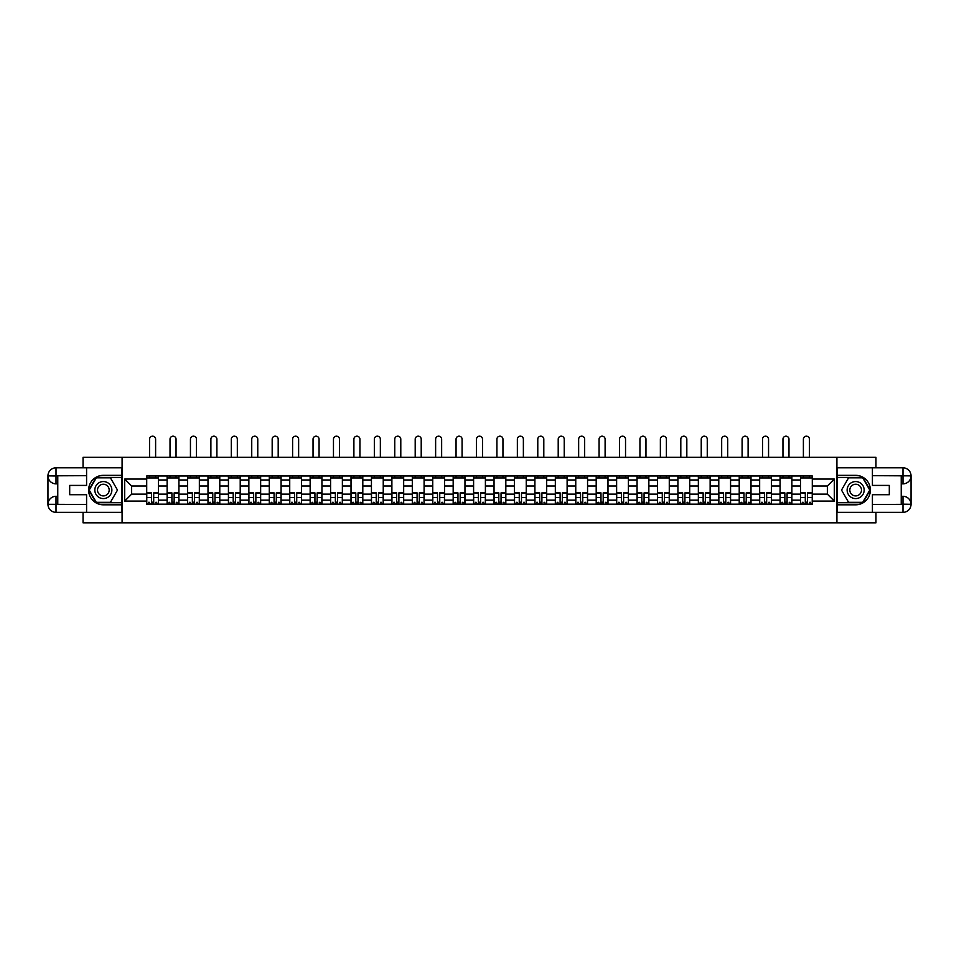 <?xml version="1.0" encoding="UTF-8"?>
<svg xmlns="http://www.w3.org/2000/svg" width="959" height="959" viewBox="0 0 959 959"><rect width="100%" height="100%" fill="white"/><g stroke="black" fill="none" stroke-linecap="round" stroke-linejoin="round"><path stroke-width="1.44" d="M83.049 512.346L83.049 522.823L875.951 522.823L875.951 512.346M875.951 467.812L875.951 457.335L83.049 457.335L83.049 467.812M167.13 504.158L167.13 479.991L158.487 479.991L158.487 504.158M158.487 479.991L158.487 476M167.13 479.991L167.13 476M178.925 476L178.925 504.158M187.568 504.158L187.568 476M199.352 476L199.352 504.158M207.995 504.158L207.995 476M219.779 476L219.779 504.158M228.434 504.158L228.434 476M240.218 476L240.218 504.158M248.861 504.158L248.861 476M260.644 476L260.644 504.158M269.287 504.158L269.287 476M281.083 476L281.083 504.158M289.726 504.158L289.726 476M301.51 476L301.51 504.158M310.153 504.158L310.153 476M321.936 476L321.936 504.158M330.591 504.158L330.591 476M342.375 476L342.375 504.158M351.018 504.158L351.018 476M362.802 476L362.802 504.158M371.445 504.158L371.445 476M383.24 476L383.24 504.158M391.883 504.158L391.883 476M403.667 476L403.667 504.158M412.31 504.158L412.31 476M424.094 476L424.094 504.158M432.749 504.158L432.749 476M444.532 476L444.532 504.158M453.175 504.158L453.175 476M464.959 476L464.959 504.158M473.602 504.158L473.602 476M485.398 476L485.398 504.158M494.041 504.158L494.041 476M505.825 476L505.825 504.158M514.468 504.158L514.468 476M526.251 476L526.251 504.158M534.906 504.158L534.906 476M546.69 476L546.69 504.158M555.333 504.158L555.333 476M567.117 476L567.117 504.158M575.76 504.158L575.76 476M587.555 476L587.555 504.158M596.198 504.158L596.198 476M607.982 476L607.982 504.158M616.625 504.158L616.625 476M628.409 476L628.409 504.158M637.064 504.158L637.064 476M648.847 476L648.847 504.158M657.49 504.158L657.49 476M669.274 476L669.274 504.158M677.917 504.158L677.917 476M689.713 476L689.713 504.158M698.356 504.158L698.356 476M710.139 476L710.139 504.158M718.782 504.158L718.782 476M730.566 476L730.566 504.158M739.221 504.158L739.221 476M751.005 476L751.005 504.158M759.648 504.158L759.648 476M771.432 476L771.432 504.158M780.075 504.158L780.075 476M791.87 476L791.87 504.158M800.513 504.158L800.513 476M800.513 494.137L791.87 494.137M780.075 494.137L771.432 494.137M759.648 494.137L751.005 494.137M739.221 494.137L730.566 494.137M718.782 494.137L710.139 494.137M698.356 494.137L689.713 494.137M677.917 494.137L669.274 494.137M657.49 494.137L648.847 494.137M637.064 494.137L628.409 494.137M616.625 494.137L607.982 494.137M596.198 494.137L587.555 494.137M575.76 494.137L567.117 494.137M555.333 494.137L546.69 494.137M534.906 494.137L526.251 494.137M514.468 494.137L505.825 494.137M494.041 494.137L485.398 494.137M473.602 494.137L464.959 494.137M453.175 494.137L444.532 494.137M432.749 494.137L424.094 494.137M412.31 494.137L403.667 494.137M391.883 494.137L383.24 494.137M371.445 494.137L362.802 494.137M351.018 494.137L342.375 494.137M330.591 494.137L321.936 494.137M310.153 494.137L301.51 494.137M289.726 494.137L281.083 494.137M269.287 494.137L260.644 494.137M248.861 494.137L240.218 494.137M228.434 494.137L219.779 494.137M207.995 494.137L199.352 494.137M187.568 494.137L178.925 494.137M167.13 494.137L158.487 494.137M800.513 486.021L791.87 486.021M780.075 486.021L771.432 486.021M759.648 486.021L751.005 486.021M739.221 486.021L730.566 486.021M718.782 486.021L710.139 486.021M698.356 486.021L689.713 486.021M677.917 486.021L669.274 486.021M657.49 486.021L648.847 486.021M637.064 486.021L628.409 486.021M616.625 486.021L607.982 486.021M596.198 486.021L587.555 486.021M575.76 486.021L567.117 486.021M555.333 486.021L546.69 486.021M534.906 486.021L526.251 486.021M514.468 486.021L505.825 486.021M494.041 486.021L485.398 486.021M473.602 486.021L464.959 486.021M453.175 486.021L444.532 486.021M432.749 486.021L424.094 486.021M412.31 486.021L403.667 486.021M391.883 486.021L383.24 486.021M371.445 486.021L362.802 486.021M351.018 486.021L342.375 486.021M330.591 486.021L321.936 486.021M310.153 486.021L301.51 486.021M289.726 486.021L281.083 486.021M269.287 486.021L260.644 486.021M248.861 486.021L240.218 486.021M228.434 486.021L219.779 486.021M207.995 486.021L199.352 486.021M187.568 486.021L178.925 486.021M167.13 486.021L158.487 486.021M131.635 494.137L146.703 494.137L146.703 486.021L131.635 486.021L131.635 494.137L124.694 501.077L124.694 479.068L146.703 479.068L146.703 486.021M812.297 486.021L812.297 494.137L827.365 494.137L827.365 486.021L812.297 486.021L812.297 476L146.703 476L146.703 479.068M812.297 479.068L834.306 479.068L834.306 501.077L812.297 501.077L812.297 494.137M146.703 494.137L146.703 504.158L812.297 504.158L812.297 501.077M146.703 501.077L124.694 501.077M836.919 522.823L836.919 457.335M122.081 522.823L122.081 457.335M153.704 502.192L151.486 502.192M146.703 477.966L158.487 477.966M174.142 502.192L171.913 502.192M167.13 477.966L178.925 477.966M194.569 502.192L192.351 502.192M187.568 477.966L199.352 477.966M215.008 502.192L212.778 502.192M207.995 477.966L219.779 477.966M235.435 502.192L233.205 502.192M228.434 477.966L240.218 477.966M255.861 502.192L253.644 502.192M248.861 477.966L260.644 477.966M276.3 502.192L274.07 502.192M269.287 477.966L281.083 477.966M296.727 502.192L294.509 502.192M289.726 477.966L301.51 477.966M317.165 502.192L314.936 502.192M310.153 477.966L321.936 477.966M337.592 502.192L335.362 502.192M330.591 477.966L342.375 477.966M358.019 502.192L355.801 502.192M351.018 477.966L362.802 477.966M378.457 502.192L376.228 502.192M371.445 477.966L383.24 477.966M398.884 502.192L396.666 502.192M391.883 477.966L403.667 477.966M419.323 502.192L417.093 502.192M412.31 477.966L424.094 477.966M439.749 502.192L437.52 502.192M432.749 477.966L444.532 477.966M460.176 502.192L457.958 502.192M453.175 477.966L464.959 477.966M480.615 502.192L478.385 502.192M473.602 477.966L485.398 477.966M501.042 502.192L498.824 502.192M494.041 477.966L505.825 477.966M521.48 502.192L519.251 502.192M514.468 477.966L526.251 477.966M541.907 502.192L539.677 502.192M534.906 477.966L546.69 477.966M562.334 502.192L560.116 502.192M555.333 477.966L567.117 477.966M582.772 502.192L580.543 502.192M575.76 477.966L587.555 477.966M603.199 502.192L600.981 502.192M596.198 477.966L607.982 477.966M623.638 502.192L621.408 502.192M616.625 477.966L628.409 477.966M644.064 502.192L641.835 502.192M637.064 477.966L648.847 477.966M664.491 502.192L662.273 502.192M657.49 477.966L669.274 477.966M684.93 502.192L682.7 502.192M677.917 477.966L689.713 477.966M705.356 502.192L703.139 502.192M698.356 477.966L710.139 477.966M725.795 502.192L723.566 502.192M718.782 477.966L730.566 477.966M746.222 502.192L743.992 502.192M739.221 477.966L751.005 477.966M766.649 502.192L764.431 502.192M759.648 477.966L771.432 477.966M787.087 502.192L784.858 502.192M780.075 477.966L791.87 477.966M807.514 502.192L805.296 502.192M800.513 477.966L812.297 477.966M124.694 479.068L131.635 486.021M827.365 494.137L834.306 501.077M827.365 486.021L834.306 479.068M155.61 457.335L155.61 439.198A3.009 3.009 0 0 0 152.601 436.177A3.009 3.009 0 0 0 149.58 439.198L149.58 457.335M151.486 493.166L146.763 492.89L151.486 492.89L151.486 504.026L146.763 504.026L149.388 504.026M146.763 493.166L146.763 504.026M153.704 502.324L151.486 502.324M156.725 502.324L155.802 502.324M149.388 502.324L148.465 502.324M155.802 504.026L158.427 504.026L158.427 492.89L153.704 492.89L153.704 504.026L149.58 504.026M158.427 504.026L155.61 504.026M155.61 476L155.61 477.966M149.58 476L149.58 477.966M57.768 483.851L56.006 483.851A8.056 8.056 0 0 1 47.95 475.868A8.056 8.056 0 0 1 56.006 467.812L121.949 467.812L121.949 475.34L103.356 475.34A14.733 14.733 0 0 0 88.612 490.073A14.733 14.733 0 0 0 103.356 504.806L121.949 504.806L121.949 512.346L56.006 512.346A8.056 8.056 0 0 1 47.95 504.29A8.056 8.056 0 0 1 56.006 496.294L57.768 496.294M121.949 504.806L121.949 475.34M86.586 467.812L86.586 485.422L69.695 485.422L69.695 494.724L86.586 494.724L86.586 512.346M56.006 483.851A8.056 8.056 0 0 1 47.95 475.868L56.006 476L56.006 483.851A8.056 8.056 0 0 1 47.95 475.868L47.95 504.29L86.586 504.482M56.006 504.482L56.006 512.346A8.056 8.056 0 0 1 47.95 504.29A8.056 8.056 0 0 1 56.006 496.294L56.006 504.158L57.768 504.158L57.768 476L56.006 476M121.949 477.438L96.056 477.438L88.755 490.073L96.056 502.72L121.949 502.72M901.232 496.294L902.994 496.294A8.056 8.056 0 0 1 911.05 504.29A8.056 8.056 0 0 1 902.994 512.346L837.051 512.346L837.051 504.806L855.644 504.806A14.733 14.733 0 0 0 870.388 490.073A14.733 14.733 0 0 0 855.644 475.34L837.051 475.34L837.051 467.812L902.994 467.812A8.056 8.056 0 0 1 911.05 475.868A8.056 8.056 0 0 1 902.994 483.851L901.232 483.851M837.051 475.34L837.051 504.806M872.414 512.346L872.414 494.724L889.305 494.724L889.305 485.422L872.414 485.422L872.414 467.812M902.994 496.294A8.056 8.056 0 0 1 911.05 504.29L902.994 504.158L902.994 496.294A8.056 8.056 0 0 1 911.05 504.29L911.05 475.868L872.414 475.664M902.994 475.664L902.994 467.812A8.056 8.056 0 0 1 911.05 475.868A8.056 8.056 0 0 1 902.994 483.851L902.994 476L901.232 476L901.232 504.158L902.994 504.158M837.051 502.72L862.944 502.72L870.245 490.073L862.944 477.438L837.051 477.438M94.833 490.073A8.511 8.511 0 0 0 103.356 498.584A8.511 8.511 0 0 0 111.867 490.073A8.511 8.511 0 0 0 103.356 481.562A8.511 8.511 0 0 0 94.833 490.073M97.518 490.073A5.826 5.826 0 0 0 103.356 495.899A5.826 5.826 0 0 0 109.182 490.073A5.826 5.826 0 0 0 103.356 484.247A5.826 5.826 0 0 0 97.518 490.073M110.417 477.834L117.489 490.073L110.417 502.324L96.284 502.324L89.211 490.073L96.284 477.834L110.417 477.834M847.133 490.073A8.511 8.511 0 0 0 855.644 498.584A8.511 8.511 0 0 0 864.167 490.073A8.511 8.511 0 0 0 855.644 481.562A8.511 8.511 0 0 0 847.133 490.073M849.818 490.073A5.826 5.826 0 0 0 855.644 495.899A5.826 5.826 0 0 0 861.482 490.073A5.826 5.826 0 0 0 855.644 484.247A5.826 5.826 0 0 0 849.818 490.073M862.716 477.834L869.789 490.073L862.716 502.324L848.583 502.324L841.511 490.073L848.583 477.834L862.716 477.834M176.036 457.335L176.036 439.198A3.009 3.009 0 0 0 173.028 436.177A3.009 3.009 0 0 0 170.019 439.198L170.019 457.335M171.913 493.166L167.202 492.89L171.913 492.89L171.913 504.026L167.202 504.026L169.815 504.026M167.202 493.166L167.202 504.026M174.142 502.324L171.913 502.324M177.151 502.324L176.24 502.324M169.815 502.324L168.904 502.324M176.24 504.026L178.853 504.026L178.853 492.89L174.142 492.89L174.142 504.026L170.019 504.026M178.853 504.026L176.036 504.026M176.036 476L176.036 477.966M170.019 476L170.019 477.966M196.475 457.335L196.475 439.198A3.009 3.009 0 0 0 193.454 436.177A3.009 3.009 0 0 0 190.445 439.198L190.445 457.335M192.351 493.166L187.628 492.89L192.351 492.89L192.351 504.026L187.628 504.026L190.254 504.026M187.628 493.166L187.628 504.026M194.569 502.324L192.351 502.324M197.59 502.324L196.667 502.324M190.254 502.324L189.331 502.324M196.667 504.026L199.292 504.026L199.292 492.89L194.569 492.89L194.569 504.026L190.445 504.026M199.292 504.026L196.475 504.026M196.475 476L196.475 477.966M190.445 476L190.445 477.966M216.902 457.335L216.902 439.198A3.009 3.009 0 0 0 213.893 436.177A3.009 3.009 0 0 0 210.884 439.198L210.884 457.335M212.778 493.166L208.067 492.89L212.778 492.89L212.778 504.026L208.067 504.026L210.68 504.026M208.067 493.166L208.067 504.026M215.008 502.324L212.778 502.324M218.017 502.324L217.094 502.324M210.68 502.324L209.769 502.324M217.094 504.026L219.719 504.026L219.719 492.89L215.008 492.89L215.008 504.026L210.884 504.026M219.719 504.026L216.902 504.026M216.902 476L216.902 477.966M210.884 476L210.884 477.966M237.329 457.335L237.329 439.198A3.009 3.009 0 0 0 234.32 436.177A3.009 3.009 0 0 0 231.311 439.198L231.311 457.335M233.205 493.166L228.494 492.89L233.205 492.89L233.205 504.026L228.494 504.026L231.119 504.026M228.494 493.166L228.494 504.026M235.435 502.324L233.205 502.324M238.443 502.324L237.532 502.324M231.119 502.324L230.196 502.324M237.532 504.026L240.146 504.026L240.146 492.89L235.435 492.89L235.435 504.026L231.311 504.026M240.146 504.026L237.329 504.026M237.329 476L237.329 477.966M231.311 476L231.311 477.966M257.767 457.335L257.767 439.198A3.009 3.009 0 0 0 254.758 436.177A3.009 3.009 0 0 0 251.737 439.198L251.737 457.335M253.644 493.166L248.92 492.89L253.644 492.89L253.644 504.026L248.92 504.026L251.546 504.026M248.92 493.166L248.92 504.026M255.861 502.324L253.644 502.324M258.882 502.324L257.959 502.324M251.546 502.324L250.623 502.324M257.959 504.026L260.584 504.026L260.584 492.89L255.861 492.89L255.861 504.026L251.737 504.026M260.584 504.026L257.767 504.026M257.767 476L257.767 477.966M251.737 476L251.737 477.966M278.194 457.335L278.194 439.198A3.009 3.009 0 0 0 275.185 436.177A3.009 3.009 0 0 0 272.176 439.198L272.176 457.335M274.07 493.166L269.359 492.89L274.07 492.89L274.07 504.026L269.359 504.026L271.972 504.026M269.359 493.166L269.359 504.026M276.3 502.324L274.07 502.324M279.309 502.324L278.398 502.324M271.972 502.324L271.061 502.324M278.398 504.026L281.011 504.026L281.011 492.89L276.3 492.89L276.3 504.026L272.176 504.026M281.011 504.026L278.194 504.026M278.194 476L278.194 477.966M272.176 476L272.176 477.966M298.633 457.335L298.633 439.198A3.009 3.009 0 0 0 295.612 436.177A3.009 3.009 0 0 0 292.603 439.198L292.603 457.335M294.509 493.166L289.786 492.89L294.509 492.89L294.509 504.026L289.786 504.026L292.411 504.026M289.786 493.166L289.786 504.026M296.727 502.324L294.509 502.324M299.747 502.324L298.824 502.324M292.411 502.324L291.488 502.324M298.824 504.026L301.45 504.026L301.45 492.89L296.727 492.89L296.727 504.026L292.603 504.026M301.45 504.026L298.633 504.026M298.633 476L298.633 477.966M292.603 476L292.603 477.966M319.059 457.335L319.059 439.198A3.009 3.009 0 0 0 316.05 436.177A3.009 3.009 0 0 0 313.042 439.198L313.042 457.335M314.936 493.166L310.225 492.89L314.936 492.89L314.936 504.026L310.225 504.026L312.838 504.026M310.225 493.166L310.225 504.026M317.165 502.324L314.936 502.324M320.174 502.324L319.251 502.324M312.838 502.324L311.927 502.324M319.251 504.026L321.876 504.026L321.876 492.89L317.165 492.89L317.165 504.026L313.042 504.026M321.876 504.026L319.059 504.026M319.059 476L319.059 477.966M313.042 476L313.042 477.966M339.486 457.335L339.486 439.198A3.009 3.009 0 0 0 336.477 436.177A3.009 3.009 0 0 0 333.468 439.198L333.468 457.335M335.362 493.166L330.651 492.89L335.362 492.89L335.362 504.026L330.651 504.026L333.276 504.026M330.651 493.166L330.651 504.026M337.592 502.324L335.362 502.324M340.601 502.324L339.69 502.324M333.276 502.324L332.353 502.324M339.69 504.026L342.303 504.026L342.303 492.89L337.592 492.89L337.592 504.026L333.468 504.026M342.303 504.026L339.486 504.026M339.486 476L339.486 477.966M333.468 476L333.468 477.966M359.925 457.335L359.925 439.198A3.009 3.009 0 0 0 356.916 436.177A3.009 3.009 0 0 0 353.895 439.198L353.895 457.335M355.801 493.166L351.078 492.89L355.801 492.89L355.801 504.026L351.078 504.026L353.703 504.026M351.078 493.166L351.078 504.026M358.019 502.324L355.801 502.324M361.04 502.324L360.116 502.324M353.703 502.324L352.78 502.324M360.116 504.026L362.742 504.026L362.742 492.89L358.019 492.89L358.019 504.026L353.895 504.026M362.742 504.026L359.925 504.026M359.925 476L359.925 477.966M353.895 476L353.895 477.966M380.351 457.335L380.351 439.198A3.009 3.009 0 0 0 377.343 436.177A3.009 3.009 0 0 0 374.334 439.198L374.334 457.335M376.228 493.166L371.517 492.89L376.228 492.89L376.228 504.026L371.517 504.026L374.13 504.026M371.517 493.166L371.517 504.026M378.457 502.324L376.228 502.324M381.466 502.324L380.555 502.324M374.13 502.324L373.219 502.324M380.555 504.026L383.168 504.026L383.168 492.89L378.457 492.89L378.457 504.026L374.334 504.026M383.168 504.026L380.351 504.026M380.351 476L380.351 477.966M374.334 476L374.334 477.966M400.79 457.335L400.79 439.198A3.009 3.009 0 0 0 397.769 436.177A3.009 3.009 0 0 0 394.76 439.198L394.76 457.335M396.666 493.166L391.943 492.89L396.666 492.89L396.666 504.026L391.943 504.026L394.569 504.026M391.943 493.166L391.943 504.026M398.884 502.324L396.666 502.324M401.905 502.324L400.982 502.324M394.569 502.324L393.646 502.324M400.982 504.026L403.607 504.026L403.607 492.89L398.884 492.89L398.884 504.026L394.76 504.026M403.607 504.026L400.79 504.026M400.79 476L400.79 477.966M394.76 476L394.76 477.966M421.217 457.335L421.217 439.198A3.009 3.009 0 0 0 418.208 436.177A3.009 3.009 0 0 0 415.199 439.198L415.199 457.335M417.093 493.166L412.382 492.89L417.093 492.89L417.093 504.026L412.382 504.026L414.995 504.026M412.382 493.166L412.382 504.026M419.323 502.324L417.093 502.324M422.332 502.324L421.409 502.324M414.995 502.324L414.084 502.324M421.409 504.026L424.034 504.026L424.034 492.89L419.323 492.89L419.323 504.026L415.199 504.026M424.034 504.026L421.217 504.026M421.217 476L421.217 477.966M415.199 476L415.199 477.966M441.643 457.335L441.643 439.198A3.009 3.009 0 0 0 438.635 436.177A3.009 3.009 0 0 0 435.626 439.198L435.626 457.335M437.52 493.166L432.809 492.89L437.52 492.89L437.52 504.026L432.809 504.026L435.434 504.026M432.809 493.166L432.809 504.026M439.749 502.324L437.52 502.324M442.758 502.324L441.847 502.324M435.434 502.324L434.511 502.324M441.847 504.026L444.461 504.026L444.461 492.89L439.749 492.89L439.749 504.026L435.626 504.026M444.461 504.026L441.643 504.026M441.643 476L441.643 477.966M435.626 476L435.626 477.966M462.082 457.335L462.082 439.198A3.009 3.009 0 0 0 459.073 436.177A3.009 3.009 0 0 0 456.052 439.198L456.052 457.335M457.958 493.166L453.235 492.89L457.958 492.89L457.958 504.026L453.235 504.026L455.861 504.026M453.235 493.166L453.235 504.026M460.176 502.324L457.958 502.324M463.197 502.324L462.274 502.324M455.861 502.324L454.938 502.324M462.274 504.026L464.899 504.026L464.899 492.89L460.176 492.89L460.176 504.026L456.052 504.026M464.899 504.026L462.082 504.026M462.082 476L462.082 477.966M456.052 476L456.052 477.966M482.509 457.335L482.509 439.198A3.009 3.009 0 0 0 479.5 436.177A3.009 3.009 0 0 0 476.491 439.198L476.491 457.335M478.385 493.166L473.674 492.89L478.385 492.89L478.385 504.026L473.674 504.026L476.287 504.026M473.674 493.166L473.674 504.026M480.615 502.324L478.385 502.324M483.624 502.324L482.713 502.324M476.287 502.324L475.376 502.324M482.713 504.026L485.326 504.026L485.326 492.89L480.615 492.89L480.615 504.026L476.491 504.026M485.326 504.026L482.509 504.026M482.509 476L482.509 477.966M476.491 476L476.491 477.966M502.948 457.335L502.948 439.198A3.009 3.009 0 0 0 499.927 436.177A3.009 3.009 0 0 0 496.918 439.198L496.918 457.335M498.824 493.166L494.101 492.89L498.824 492.89L498.824 504.026L494.101 504.026L496.726 504.026M494.101 493.166L494.101 504.026M501.042 502.324L498.824 502.324M504.062 502.324L503.139 502.324M496.726 502.324L495.803 502.324M503.139 504.026L505.765 504.026L505.765 492.89L501.042 492.89L501.042 504.026L496.918 504.026M505.765 504.026L502.948 504.026M502.948 476L502.948 477.966M496.918 476L496.918 477.966M523.374 457.335L523.374 439.198A3.009 3.009 0 0 0 520.365 436.177A3.009 3.009 0 0 0 517.357 439.198L517.357 457.335M519.251 493.166L514.539 492.89L519.251 492.89L519.251 504.026L514.539 504.026L517.153 504.026M514.539 493.166L514.539 504.026M521.48 502.324L519.251 502.324M524.489 502.324L523.566 502.324M517.153 502.324L516.242 502.324M523.566 504.026L526.191 504.026L526.191 492.89L521.48 492.89L521.48 504.026L517.357 504.026M526.191 504.026L523.374 504.026M523.374 476L523.374 477.966M517.357 476L517.357 477.966M543.801 457.335L543.801 439.198A3.009 3.009 0 0 0 540.792 436.177A3.009 3.009 0 0 0 537.783 439.198L537.783 457.335M539.677 493.166L534.966 492.89L539.677 492.89L539.677 504.026L534.966 504.026L537.591 504.026M534.966 493.166L534.966 504.026M541.907 502.324L539.677 502.324M544.916 502.324L544.005 502.324M537.591 502.324L536.668 502.324M544.005 504.026L546.618 504.026L546.618 492.89L541.907 492.89L541.907 504.026L537.783 504.026M546.618 504.026L543.801 504.026M543.801 476L543.801 477.966M537.783 476L537.783 477.966M564.24 457.335L564.24 439.198A3.009 3.009 0 0 0 561.231 436.177A3.009 3.009 0 0 0 558.21 439.198L558.21 457.335M560.116 493.166L555.393 492.89L560.116 492.89L560.116 504.026L555.393 504.026L558.018 504.026M555.393 493.166L555.393 504.026M562.334 502.324L560.116 502.324M565.354 502.324L564.431 502.324M558.018 502.324L557.095 502.324M564.431 504.026L567.057 504.026L567.057 492.89L562.334 492.89L562.334 504.026L558.21 504.026M567.057 504.026L564.24 504.026M564.24 476L564.24 477.966M558.21 476L558.21 477.966M584.666 457.335L584.666 439.198A3.009 3.009 0 0 0 581.657 436.177A3.009 3.009 0 0 0 578.649 439.198L578.649 457.335M580.543 493.166L575.832 492.89L580.543 492.89L580.543 504.026L575.832 504.026L578.445 504.026M575.832 493.166L575.832 504.026M582.772 502.324L580.543 502.324M585.781 502.324L584.87 502.324M578.445 502.324L577.534 502.324M584.87 504.026L587.483 504.026L587.483 492.89L582.772 492.89L582.772 504.026L578.649 504.026M587.483 504.026L584.666 504.026M584.666 476L584.666 477.966M578.649 476L578.649 477.966M605.105 457.335L605.105 439.198A3.009 3.009 0 0 0 602.084 436.177A3.009 3.009 0 0 0 599.075 439.198L599.075 457.335M600.981 493.166L596.258 492.89L600.981 492.89L600.981 504.026L596.258 504.026L598.884 504.026M596.258 493.166L596.258 504.026M603.199 502.324L600.981 502.324M606.22 502.324L605.297 502.324M598.884 502.324L597.96 502.324M605.297 504.026L607.922 504.026L607.922 492.89L603.199 492.89L603.199 504.026L599.075 504.026M607.922 504.026L605.105 504.026M605.105 476L605.105 477.966M599.075 476L599.075 477.966M625.532 457.335L625.532 439.198A3.009 3.009 0 0 0 622.523 436.177A3.009 3.009 0 0 0 619.514 439.198L619.514 457.335M621.408 493.166L616.697 492.89L621.408 492.89L621.408 504.026L616.697 504.026L619.31 504.026M616.697 493.166L616.697 504.026M623.638 502.324L621.408 502.324M626.647 502.324L625.724 502.324M619.31 502.324L618.399 502.324M625.724 504.026L628.349 504.026L628.349 492.89L623.638 492.89L623.638 504.026L619.514 504.026M628.349 504.026L625.532 504.026M625.532 476L625.532 477.966M619.514 476L619.514 477.966M645.958 457.335L645.958 439.198A3.009 3.009 0 0 0 642.95 436.177A3.009 3.009 0 0 0 639.941 439.198L639.941 457.335M641.835 493.166L637.124 492.89L641.835 492.89L641.835 504.026L637.124 504.026L639.749 504.026M637.124 493.166L637.124 504.026M644.064 502.324L641.835 502.324M647.073 502.324L646.162 502.324M639.749 502.324L638.826 502.324M646.162 504.026L648.775 504.026L648.775 492.89L644.064 492.89L644.064 504.026L639.941 504.026M648.775 504.026L645.958 504.026M645.958 476L645.958 477.966M639.941 476L639.941 477.966M666.397 457.335L666.397 439.198A3.009 3.009 0 0 0 663.388 436.177A3.009 3.009 0 0 0 660.367 439.198L660.367 457.335M662.273 493.166L657.55 492.89L662.273 492.89L662.273 504.026L657.55 504.026L660.176 504.026M657.55 493.166L657.55 504.026M664.491 502.324L662.273 502.324M667.512 502.324L666.589 502.324M660.176 502.324L659.253 502.324M666.589 504.026L669.214 504.026L669.214 492.89L664.491 492.89L664.491 504.026L660.367 504.026M669.214 504.026L666.397 504.026M666.397 476L666.397 477.966M660.367 476L660.367 477.966M686.824 457.335L686.824 439.198A3.009 3.009 0 0 0 683.815 436.177A3.009 3.009 0 0 0 680.806 439.198L680.806 457.335M682.7 493.166L677.989 492.89L682.7 492.89L682.7 504.026L677.989 504.026L680.602 504.026M677.989 493.166L677.989 504.026M684.93 502.324L682.7 502.324M687.939 502.324L687.028 502.324M680.602 502.324L679.691 502.324M687.028 504.026L689.641 504.026L689.641 492.89L684.93 492.89L684.93 504.026L680.806 504.026M689.641 504.026L686.824 504.026M686.824 476L686.824 477.966M680.806 476L680.806 477.966M707.263 457.335L707.263 439.198A3.009 3.009 0 0 0 704.242 436.177A3.009 3.009 0 0 0 701.233 439.198L701.233 457.335M703.139 493.166L698.416 492.89L703.139 492.89L703.139 504.026L698.416 504.026L701.041 504.026M698.416 493.166L698.416 504.026M705.356 502.324L703.139 502.324M708.377 502.324L707.454 502.324M701.041 502.324L700.118 502.324M707.454 504.026L710.08 504.026L710.08 492.89L705.356 492.89L705.356 504.026L701.233 504.026M710.08 504.026L707.263 504.026M707.263 476L707.263 477.966M701.233 476L701.233 477.966M727.689 457.335L727.689 439.198A3.009 3.009 0 0 0 724.68 436.177A3.009 3.009 0 0 0 721.671 439.198L721.671 457.335M723.566 493.166L718.854 492.89L723.566 492.89L723.566 504.026L718.854 504.026L721.468 504.026M718.854 493.166L718.854 504.026M725.795 502.324L723.566 502.324M728.804 502.324L727.881 502.324M721.468 502.324L720.557 502.324M727.881 504.026L730.506 504.026L730.506 492.89L725.795 492.89L725.795 504.026L721.671 504.026M730.506 504.026L727.689 504.026M727.689 476L727.689 477.966M721.671 476L721.671 477.966M748.116 457.335L748.116 439.198A3.009 3.009 0 0 0 745.107 436.177A3.009 3.009 0 0 0 742.098 439.198L742.098 457.335M743.992 493.166L739.281 492.89L743.992 492.89L743.992 504.026L739.281 504.026L741.906 504.026M739.281 493.166L739.281 504.026M746.222 502.324L743.992 502.324M749.231 502.324L748.32 502.324M741.906 502.324L740.983 502.324M748.32 504.026L750.933 504.026L750.933 492.89L746.222 492.89L746.222 504.026L742.098 504.026M750.933 504.026L748.116 504.026M748.116 476L748.116 477.966M742.098 476L742.098 477.966M768.555 457.335L768.555 439.198A3.009 3.009 0 0 0 765.546 436.177A3.009 3.009 0 0 0 762.525 439.198L762.525 457.335M764.431 493.166L759.708 492.89L764.431 492.89L764.431 504.026L759.708 504.026L762.333 504.026M759.708 493.166L759.708 504.026M766.649 502.324L764.431 502.324M769.669 502.324L768.746 502.324M762.333 502.324L761.41 502.324M768.746 504.026L771.372 504.026L771.372 492.89L766.649 492.89L766.649 504.026L762.525 504.026M771.372 504.026L768.555 504.026M768.555 476L768.555 477.966M762.525 476L762.525 477.966M788.981 457.335L788.981 439.198A3.009 3.009 0 0 0 785.972 436.177A3.009 3.009 0 0 0 782.964 439.198L782.964 457.335M784.858 493.166L780.146 492.89L784.858 492.89L784.858 504.026L780.146 504.026L782.76 504.026M780.146 493.166L780.146 504.026M787.087 502.324L784.858 502.324M790.096 502.324L789.185 502.324M782.76 502.324L781.849 502.324M789.185 504.026L791.798 504.026L791.798 492.89L787.087 492.89L787.087 504.026L782.964 504.026M791.798 504.026L788.981 504.026M788.981 476L788.981 477.966M782.964 476L782.964 477.966M809.42 457.335L809.42 439.198A3.009 3.009 0 0 0 806.399 436.177A3.009 3.009 0 0 0 803.39 439.198L803.39 457.335M805.296 493.166L800.573 492.89L805.296 492.89L805.296 504.026L800.573 504.026L803.198 504.026M800.573 493.166L800.573 504.026M807.514 502.324L805.296 502.324M810.535 502.324L809.612 502.324M803.198 502.324L802.275 502.324M809.612 504.026L812.237 504.026L812.237 492.89L807.514 492.89L807.514 504.026L803.39 504.026M812.237 504.026L809.42 504.026M809.42 476L809.42 477.966M803.39 476L803.39 477.966M780.075 479.991L771.432 479.991M759.648 479.991L751.005 479.991M739.221 479.991L730.566 479.991M718.782 479.991L710.139 479.991M698.356 479.991L689.713 479.991M677.917 479.991L669.274 479.991M657.49 479.991L648.847 479.991M637.064 479.991L628.409 479.991M616.625 479.991L607.982 479.991M596.198 479.991L587.555 479.991M575.76 479.991L567.117 479.991M555.333 479.991L546.69 479.991M534.906 479.991L526.251 479.991M514.468 479.991L505.825 479.991M494.041 479.991L485.398 479.991M473.602 479.991L464.959 479.991M453.175 479.991L444.532 479.991M432.749 479.991L424.094 479.991M412.31 479.991L403.667 479.991M391.883 479.991L383.24 479.991M371.445 479.991L362.802 479.991M351.018 479.991L342.375 479.991M330.591 479.991L321.936 479.991M310.153 479.991L301.51 479.991M289.726 479.991L281.083 479.991M269.287 479.991L260.644 479.991M248.861 479.991L240.218 479.991M228.434 479.991L219.779 479.991M207.995 479.991L199.352 479.991M187.568 479.991L178.925 479.991M800.513 479.991L791.87 479.991M780.075 500.166L771.432 500.166M759.648 500.166L751.005 500.166M739.221 500.166L730.566 500.166M718.782 500.166L710.139 500.166M698.356 500.166L689.713 500.166M677.917 500.166L669.274 500.166M657.49 500.166L648.847 500.166M637.064 500.166L628.409 500.166M616.625 500.166L607.982 500.166M596.198 500.166L587.555 500.166M575.76 500.166L567.117 500.166M555.333 500.166L546.69 500.166M534.906 500.166L526.251 500.166M514.468 500.166L505.825 500.166M494.041 500.166L485.398 500.166M473.602 500.166L464.959 500.166M453.175 500.166L444.532 500.166M432.749 500.166L424.094 500.166M412.31 500.166L403.667 500.166M391.883 500.166L383.24 500.166M371.445 500.166L362.802 500.166M351.018 500.166L342.375 500.166M330.591 500.166L321.936 500.166M310.153 500.166L301.51 500.166M289.726 500.166L281.083 500.166M269.287 500.166L260.644 500.166M248.861 500.166L240.218 500.166M228.434 500.166L219.779 500.166M207.995 500.166L199.352 500.166M187.568 500.166L178.925 500.166M167.13 500.166L158.487 500.166M800.513 500.166L791.87 500.166M151.486 497.589L146.763 497.589M158.427 493.166L153.704 493.166M158.427 497.589L153.704 497.589M86.586 475.664L55.814 475.808M47.95 504.29A8.056 8.056 0 0 1 56.006 496.294M47.95 475.868A8.056 8.056 0 0 1 56.006 467.812L56.006 475.664M872.414 504.482L903.186 504.338M911.05 475.868A8.056 8.056 0 0 1 902.994 483.851M911.05 504.29A8.056 8.056 0 0 1 902.994 512.346L902.994 504.482M171.913 497.589L167.202 497.589M178.853 493.166L174.142 493.166M178.853 497.589L174.142 497.589M192.351 497.589L187.628 497.589M199.292 493.166L194.569 493.166M199.292 497.589L194.569 497.589M212.778 497.589L208.067 497.589M219.719 493.166L215.008 493.166M219.719 497.589L215.008 497.589M233.205 497.589L228.494 497.589M240.146 493.166L235.435 493.166M240.146 497.589L235.435 497.589M253.644 497.589L248.92 497.589M260.584 493.166L255.861 493.166M260.584 497.589L255.861 497.589M274.07 497.589L269.359 497.589M281.011 493.166L276.3 493.166M281.011 497.589L276.3 497.589M294.509 497.589L289.786 497.589M301.45 493.166L296.727 493.166M301.45 497.589L296.727 497.589M314.936 497.589L310.225 497.589M321.876 493.166L317.165 493.166M321.876 497.589L317.165 497.589M335.362 497.589L330.651 497.589M342.303 493.166L337.592 493.166M342.303 497.589L337.592 497.589M355.801 497.589L351.078 497.589M362.742 493.166L358.019 493.166M362.742 497.589L358.019 497.589M376.228 497.589L371.517 497.589M383.168 493.166L378.457 493.166M383.168 497.589L378.457 497.589M396.666 497.589L391.943 497.589M403.607 493.166L398.884 493.166M403.607 497.589L398.884 497.589M417.093 497.589L412.382 497.589M424.034 493.166L419.323 493.166M424.034 497.589L419.323 497.589M437.52 497.589L432.809 497.589M444.461 493.166L439.749 493.166M444.461 497.589L439.749 497.589M457.958 497.589L453.235 497.589M464.899 493.166L460.176 493.166M464.899 497.589L460.176 497.589M478.385 497.589L473.674 497.589M485.326 493.166L480.615 493.166M485.326 497.589L480.615 497.589M498.824 497.589L494.101 497.589M505.765 493.166L501.042 493.166M505.765 497.589L501.042 497.589M519.251 497.589L514.539 497.589M526.191 493.166L521.48 493.166M526.191 497.589L521.48 497.589M539.677 497.589L534.966 497.589M546.618 493.166L541.907 493.166M546.618 497.589L541.907 497.589M560.116 497.589L555.393 497.589M567.057 493.166L562.334 493.166M567.057 497.589L562.334 497.589M580.543 497.589L575.832 497.589M587.483 493.166L582.772 493.166M587.483 497.589L582.772 497.589M600.981 497.589L596.258 497.589M607.922 493.166L603.199 493.166M607.922 497.589L603.199 497.589M621.408 497.589L616.697 497.589M628.349 493.166L623.638 493.166M628.349 497.589L623.638 497.589M641.835 497.589L637.124 497.589M648.775 493.166L644.064 493.166M648.775 497.589L644.064 497.589M662.273 497.589L657.55 497.589M669.214 493.166L664.491 493.166M669.214 497.589L664.491 497.589M682.7 497.589L677.989 497.589M689.641 493.166L684.93 493.166M689.641 497.589L684.93 497.589M703.139 497.589L698.416 497.589M710.08 493.166L705.356 493.166M710.08 497.589L705.356 497.589M723.566 497.589L718.854 497.589M730.506 493.166L725.795 493.166M730.506 497.589L725.795 497.589M743.992 497.589L739.281 497.589M750.933 493.166L746.222 493.166M750.933 497.589L746.222 497.589M764.431 497.589L759.708 497.589M771.372 493.166L766.649 493.166M771.372 497.589L766.649 497.589M784.858 497.589L780.146 497.589M791.798 493.166L787.087 493.166M791.798 497.589L787.087 497.589M805.296 497.589L800.573 497.589M812.237 493.166L807.514 493.166M812.237 497.589L807.514 497.589"/></g></svg>
